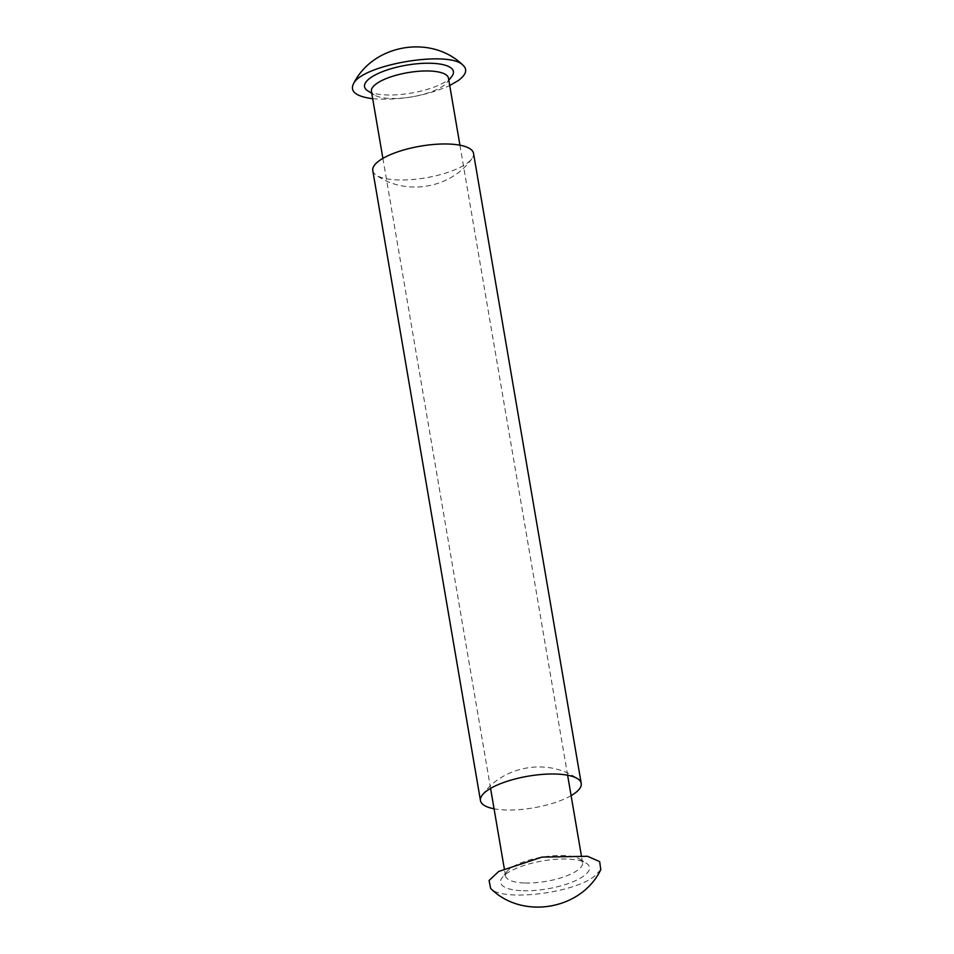 <?xml version="1.0" encoding="UTF-8"?>
<svg xmlns="http://www.w3.org/2000/svg" width="954" height="954" viewBox="0 0 954 954"><rect width="100%" height="100%" fill="white"/><g stroke="black" fill="none" stroke-linecap="round" stroke-linejoin="round"><path stroke-width="0.72" stroke-dasharray="4.77 3.58" d="M372.787 170.599A51.099 16.051 170.3 0 0 376.138 175.107A51.099 16.051 170.3 0 0 419.581 178.756A51.099 16.051 170.3 0 0 467.126 163.206A51.099 16.051 170.3 0 0 471.86 158.746A51.099 16.051 170.3 0 0 473.53 153.379M571.112 795.624A51.099 16.051 -9.7 0 1 494.065 808.789M372.692 98.727C399.452 100.623 425.126 96.235 449.739 85.55M451.719 76.558A45.088 14.167 -9.7 0 1 411.377 93.063A45.088 14.167 -9.7 0 1 367.839 90.892M448.463 78.145A39.078 12.271 -9.7 0 1 446.985 82.521A39.078 12.271 -9.7 0 1 412.021 96.831A39.078 12.271 -9.7 0 1 374.278 94.947A39.078 12.271 -9.7 0 1 371.428 91.322M525.141 883.01A39.078 12.271 170.3 0 0 577.671 870.191A39.078 12.271 170.3 0 0 582.572 862.678A39.078 12.271 170.3 0 0 579.722 859.053A39.078 12.271 170.3 0 0 546.392 856.501A39.078 12.271 170.3 0 0 510.426 868.343A39.078 12.271 170.3 0 0 507.015 871.479A39.078 12.271 170.3 0 0 505.537 875.855A39.078 12.271 170.3 0 0 525.141 883.01M523.197 890.75A45.088 14.167 170.3 0 0 574.523 881.102A45.088 14.167 170.3 0 0 586.173 863.108A45.088 14.167 170.3 0 0 542.623 860.937A45.088 14.167 170.3 0 0 502.281 877.441A45.088 14.167 170.3 0 0 523.197 890.75M600.781 869.619L594.425 876.261C572.972 893.504 501.911 901.804 490.666 888.436M471.86 158.734C450.896 188.498 405.808 196.214 376.138 175.107M482.14 795.254C503.116 765.502 548.192 757.786 577.862 778.893M446.985 82.521L448.821 80.208M374.278 94.947L371.786 93.373M582.572 862.678L581.308 855.273M567.618 775.232L459.935 145.211M505.537 875.855L504.261 868.45M490.583 788.398L382.888 158.376M507.015 871.479L502.281 877.441M579.722 859.053L586.173 863.108"/><path stroke-width="1.43" d="M581.224 783.401L473.53 153.379A51.099 16.051 170.3 0 0 420.452 146.165A51.099 16.051 170.3 0 0 372.787 170.599L480.47 800.621A51.099 16.051 -9.7 0 1 482.14 795.266A51.099 16.051 -9.7 0 1 528.146 776.186A51.099 16.051 -9.7 0 1 577.862 778.893A51.099 16.051 -9.7 0 1 581.224 783.401A51.099 16.051 -9.7 0 1 574.821 793.227A51.099 16.051 -9.7 0 1 571.112 795.624M494.065 808.789A51.099 16.051 -9.7 0 1 480.47 800.621M449.739 85.55L458.409 80.47C465.993 74.782 467.639 69.809 463.334 65.564C450.157 49.501 360.278 64.896 353.218 84.381C350.046 91.787 356.546 96.569 372.692 98.727M371.786 93.373L367.839 90.892A45.088 14.167 -9.7 0 1 370.188 78.037A45.088 14.167 -9.7 0 1 426.235 63.238A45.088 14.167 -9.7 0 1 451.719 76.558L448.821 80.208M382.888 158.376L371.428 91.322A39.078 12.271 -9.7 0 1 376.329 83.809A39.078 12.271 -9.7 0 1 418.723 71.276A39.078 12.271 -9.7 0 1 448.463 78.145L459.935 145.211M490.666 888.436L489.068 880.53L498.68 871.479L541.955 857.109L587.581 856.287L599.649 861.617L600.781 869.619C581.546 909.937 522.208 920.085 490.666 888.436M463.334 65.564C431.792 33.915 372.454 44.063 353.218 84.381M581.308 855.273L567.618 775.232M504.261 868.45L490.583 788.398"/></g></svg>
